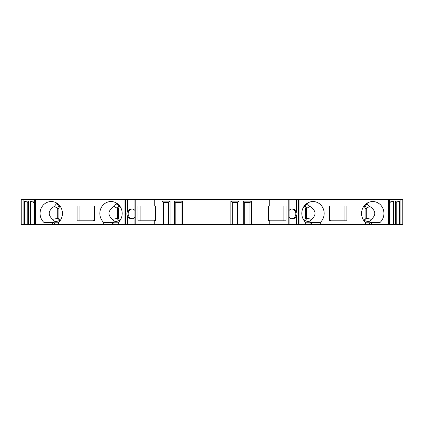 <?xml version="1.0" encoding="UTF-8"?>
<svg xmlns="http://www.w3.org/2000/svg" width="424" height="424" viewBox="0 0 424 424"><rect width="100%" height="100%" fill="white"/><g stroke="black" fill="none" stroke-linecap="round" stroke-linejoin="round"><path stroke-width="0.64" d="M34.614 202.561L33.994 202.561L33.994 224.513L43.921 224.513L43.921 222.425L52.618 222.425L54.198 223.358A11.899 11.183 -90 0 0 55.682 224.243C54.208 223.453 53.456 222.775 53.424 222.203L53.928 221.927C54.569 221.641 54.134 220.766 52.624 219.314L58.91 218.201A2.465 2.316 -90 0 0 60.277 220.448M60.181 206.281A2.465 2.316 -90 0 0 58.91 208.481L57.712 208.481L54.367 206.356L56.938 203.191M58.91 218.201L58.91 208.481M112.572 222.425L103.684 222.425A11.899 11.183 90 0 1 100.536 209.276A11.899 11.183 90 0 1 111.008 201.538A11.899 11.183 90 0 1 121.487 209.276A11.899 11.183 90 0 1 118.338 222.425L118.338 224.513L112.387 224.513L112.387 224.243A3.281 1.124 -90 0 1 112.572 222.425L114.03 223.358L113.192 222.203L113.69 221.927C114.332 221.641 113.897 220.766 112.392 219.314L118.672 218.201A2.465 2.316 -90 0 0 120.045 220.448M119.944 206.281A2.465 2.316 -90 0 0 118.672 208.481L117.48 208.481L114.13 206.356L116.701 203.191M118.672 218.201L118.672 208.481M132.182 208.963A4.924 4.627 -90 0 0 128.154 213.844A4.924 4.627 -90 0 0 132.182 218.731M140.879 220.825L140.879 206.048M155.513 219.563L154.331 220.825M269.669 220.825L268.487 219.563M283.121 206.048L283.121 220.825M291.818 208.963A4.924 4.627 -90 0 1 295.846 213.844A4.924 4.627 -90 0 1 291.818 218.731M329.432 220.48L329.755 220.825L329.432 220.825L346.922 220.825L346.922 206.048L329.432 206.048L344.044 206.048L344.044 220.825M330.588 220.825L329.432 219.59M363.723 220.448A2.465 2.316 90 0 0 365.091 218.201L366.288 218.201L366.288 208.481L365.091 208.481L365.091 218.201M365.091 208.481A2.465 2.316 90 0 0 363.819 206.281M23.044 224.513L23.044 199.487L21.2 199.487L21.2 224.513L33.994 224.513M23.044 199.487L125.843 199.487M134.927 217.258A4.924 4.627 -90 0 1 131.588 218.768A4.924 4.627 -90 0 1 127.608 216.357L127.608 224.513L126.029 224.513L125.864 199.487L125.864 224.513L125.425 224.513L125.425 199.487M126.029 199.487L134.943 199.487L134.943 224.513L134.986 199.487L134.927 224.513L127.608 224.513M134.986 199.487L289.073 199.487L289.073 224.513L289.057 199.487L298.576 199.487L298.576 224.513L298.157 224.513M298.157 199.487L298.136 224.513L251.379 224.513L251.379 201.124L249.948 202.561L244.738 202.561L243.302 201.124L251.379 201.124M307.299 203.191L307.66 203.981C307.962 204.713 308.699 205.502 309.87 206.356C316.081 210.521 316.664 214.841 311.608 219.314C310.108 220.761 309.674 221.635 310.31 221.927L310.808 222.203L309.971 223.358L311.428 222.425L320.316 222.425A11.899 11.183 -90 0 0 323.464 209.276A11.899 11.183 -90 0 0 312.991 201.538A11.899 11.183 -90 0 0 302.513 209.276A11.899 11.183 -90 0 0 305.662 222.425L305.662 224.513L298.756 224.513L298.576 199.487M298.756 199.487L299.969 199.487L299.969 224.513M399.599 224.513L399.599 201.124L395.555 201.124L395.555 224.513L402.8 224.513L402.8 199.487L299.969 199.487M367.062 203.191L367.423 203.981C367.725 204.713 368.461 205.502 369.633 206.356C375.85 210.521 376.427 214.841 371.376 219.314C369.871 220.761 369.436 221.635 370.072 221.927L370.576 222.203C370.544 222.77 369.792 223.453 368.318 224.243A11.899 11.183 90 0 0 369.802 223.358L371.382 222.425L380.079 222.425A11.899 11.183 -90 0 0 383.232 209.276A11.899 11.183 -90 0 0 372.754 201.538A11.899 11.183 -90 0 0 362.276 209.276A11.899 11.183 -90 0 0 365.43 222.425L365.43 224.513L305.662 224.513M380.079 222.425L380.079 224.513L388.437 224.513L388.437 199.487M320.316 222.425L320.316 224.513M329.432 220.825L329.432 206.048M251.379 224.513L182.447 224.513L182.447 201.124L181.011 202.561L175.801 202.561L174.365 201.124L182.447 201.124M135.775 199.487L135.775 224.513L182.447 224.513M135.775 224.513L134.986 224.513M125.244 199.487L125.425 224.513M125.244 224.513L124.031 224.513L124.031 199.487M118.338 224.513L124.031 224.513M112.387 224.513L52.618 224.513L52.618 222.425M43.921 224.513L52.618 224.513M395.555 224.513L388.437 224.513M371.382 222.425L371.382 224.513L380.079 224.513M371.382 224.513L369.802 224.513L369.802 223.358M365.43 224.513L369.802 224.513M43.921 222.425A11.899 11.183 90 0 1 40.768 209.276A11.899 11.183 90 0 1 51.246 201.538A11.899 11.183 90 0 1 61.724 209.276A11.899 11.183 90 0 1 58.57 222.425L58.57 224.513M103.684 222.425L103.684 224.513M35.563 224.513L35.563 199.487M79.956 220.825L79.956 206.048L94.568 206.048L77.078 206.048L77.078 220.825L94.568 220.825L94.245 220.825L94.568 220.48M94.568 206.048L94.568 220.825M94.568 219.59L93.413 220.825M230.884 224.513L230.884 201.124L238.966 201.124L237.53 202.561L232.32 202.561L230.884 201.124M238.966 224.513L238.966 201.124M243.302 224.513L243.302 201.124M269.267 224.513L269.267 220.825L285.999 220.825L285.999 206.048L269.267 206.048L269.267 199.487M269.267 206.048L268.487 206.048L268.487 220.825L269.267 220.825M155.513 220.453L155.168 220.825L155.513 220.825L155.513 206.048L154.733 206.048L154.733 199.487M155.513 220.825L138.001 220.825L138.001 206.048L154.733 206.048M154.733 224.513L154.733 220.825M161.952 224.513L161.952 201.124L170.029 201.124L168.598 202.561L163.383 202.561L161.952 201.124M170.029 224.513L170.029 201.124M174.365 224.513L174.365 201.124M289.073 210.437A4.924 4.627 -90 0 1 292.412 208.921A4.924 4.627 -90 0 1 296.392 211.338L297.107 213.844L296.392 216.357A4.924 4.627 -90 0 1 292.412 218.768A4.924 4.627 -90 0 1 289.073 217.258M249.948 224.513L249.948 202.561M244.738 224.513L244.738 202.561M237.53 224.513L237.53 202.561M232.32 224.513L232.32 202.561M181.011 224.513L181.011 202.561M175.801 224.513L175.801 202.561M168.598 224.513L168.598 202.561M163.383 224.513L163.383 202.561M134.927 210.437A4.924 4.627 -90 0 0 131.588 208.921A4.924 4.627 -90 0 0 127.608 211.338C126.67 213.007 126.67 214.677 127.608 216.357M298.316 213.844C298.12 212.371 298.114 215.318 298.316 213.844M288.998 213.367C288.977 214.39 288.977 214.39 288.998 213.367M125.79 213.367C125.769 214.39 125.769 214.39 125.79 213.367M268.487 220.825L268.832 220.825L268.487 220.453M309.87 206.356L306.52 208.481L305.328 208.481L305.328 218.201L306.52 218.201L306.52 208.481M306.52 218.201L311.608 219.314M304.103 220.66L310.31 221.927M304.246 206.016L307.66 203.981M116.34 203.981L119.754 206.016M119.897 220.66L113.69 221.927M112.392 219.314C107.336 214.841 107.919 210.521 114.13 206.356M117.48 208.481L117.48 218.201M303.955 220.448A2.465 2.316 90 0 0 305.328 218.201M305.328 208.481A2.465 2.316 90 0 0 304.056 206.281M33.994 202.561L30.613 201.124L34.614 201.124M23.119 224.513L23.119 199.487M28.445 202.561L24.401 201.124L24.401 224.513M24.401 201.124L28.445 201.124L28.445 224.513M30.613 201.124L30.613 224.513M27.788 202.561L27.788 224.513M56.578 203.981L59.991 206.016M52.624 219.314C47.573 214.841 48.151 210.521 54.367 206.356M57.712 208.481L57.712 218.201M60.129 220.66L53.928 221.927M400.887 224.513L400.887 199.487M389.386 201.124L393.387 201.124L393.387 224.513M399.599 201.124L395.555 202.561L396.212 202.561L396.212 224.513M393.387 201.124L389.386 202.561L390.006 202.561L390.006 224.513M369.633 206.356L366.288 208.481M366.288 218.201L371.376 219.314M364.009 206.016L367.423 203.981M370.072 221.927L363.871 220.66M363.972 220.66C365.324 220.528 366.092 219.727 366.283 218.259M366.283 208.407C366.076 207.013 365.345 206.218 364.099 206.022M306.52 208.407C306.308 207.013 305.582 206.218 304.331 206.022M304.209 220.66C305.561 220.528 306.329 219.727 306.52 218.259M117.48 218.259C117.665 219.722 118.439 220.522 119.791 220.66M119.669 206.022C118.423 206.212 117.692 207.007 117.48 208.407M57.717 218.259C57.903 219.722 58.671 220.522 60.028 220.66M59.901 206.022C58.655 206.212 57.929 207.007 57.717 208.407M118.338 224.243L113.961 224.243L113.961 224.513M296.392 224.513L296.392 216.357M297.971 199.487L297.971 224.513M296.392 211.338L296.392 199.487M289.014 199.487L289.014 224.513M288.225 224.513L288.225 199.487M127.608 199.487L127.608 211.338M305.428 222.203L310.808 222.203M310.039 224.513L310.039 224.243L305.662 224.243M311.428 222.425A3.281 1.124 90 0 1 311.614 224.243L311.614 224.513M311.614 224.243L310.039 224.243A2.051 0.7 -90 0 0 309.971 223.358M113.192 222.203L118.572 222.203M114.03 223.358A2.051 0.7 90 0 0 113.961 224.243L112.387 224.243M34.779 224.513L34.779 199.487M58.57 224.243L55.682 224.243M54.198 223.358L54.198 224.513M53.424 222.203L58.804 222.203M389.221 224.513L389.221 199.487M368.318 224.243L365.43 224.243M365.197 222.203L370.576 222.203M34.614 224.513L34.614 199.487M389.386 224.513L389.386 199.487"/></g></svg>
